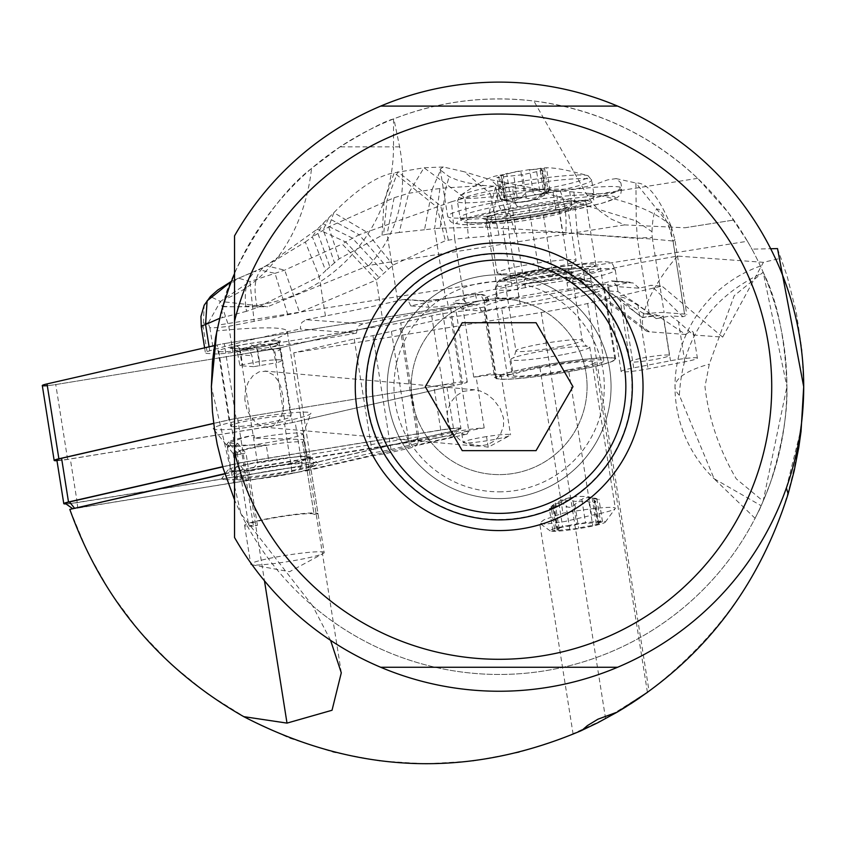 <?xml version="1.0" encoding="UTF-8"?>
<svg xmlns="http://www.w3.org/2000/svg" width="846" height="846" viewBox="0 0 846 846"><rect width="100%" height="100%" fill="white"/><g stroke="black" fill="none" stroke-linecap="round" stroke-linejoin="round"><path stroke-width="0.63" stroke-dasharray="4.23 3.17" d="M42.3 385.554A12.785 1.11 171 0 0 55.762 384.549L273.491 349.049A12.785 1.11 171 0 0 277.245 348.383A12.785 1.11 171 0 0 280.565 347.695L450.707 308.748A12.785 1.11 171 0 0 455.423 307.119A12.785 1.11 171 0 0 441.961 308.124L224.243 343.613A12.785 1.11 171 0 0 220.489 344.28A12.785 1.11 171 0 0 217.158 344.978L214.313 345.623L217.158 344.978A12.785 1.11 171 0 1 220.489 344.28A12.785 1.11 171 0 1 224.243 343.613L236.097 418.495L453.826 382.995A12.785 1.11 -9 0 1 467.288 381.99A12.785 1.11 -9 0 1 462.561 383.629L292.43 422.566A12.785 1.11 -9 0 1 289.099 423.264A12.785 1.11 -9 0 1 285.345 423.931L67.617 459.42A12.785 1.11 -9 0 1 56.978 460.679M276.896 340.949A30.456 2.654 -9 0 1 278.947 341.573A30.456 2.654 -9 0 1 254.614 348.066A30.456 2.654 -9 0 1 220.827 351.714A30.456 2.654 -9 0 1 218.786 351.101A30.456 2.654 -9 0 1 243.109 344.597A30.456 2.654 -9 0 1 276.896 340.949M213.71 423.36L229.023 419.849A12.785 1.11 -9 0 1 232.343 419.161A12.785 1.11 -9 0 1 236.097 418.495M232.692 426.596A30.456 2.654 171 0 0 266.479 422.947A30.456 2.654 171 0 0 290.802 416.444A30.456 2.654 171 0 0 288.761 415.83A30.456 2.654 171 0 0 254.974 419.479A30.456 2.654 171 0 0 230.641 425.972A30.456 2.654 171 0 0 232.692 426.596M330.585 640.348L312.618 605.831A287.777 287.777 0 0 0 786.917 386.685L763.166 501.149L736.253 478.836C719.142 449.49 708.715 418.781 704.972 386.685L709.297 364.118L734.212 295.677L763.166 272.222L786.917 386.685A287.777 287.777 0 0 0 234.543 273.522L234.543 235.854A304.56 304.56 0 0 1 803.7 386.685C800.401 512.697 748.858 614.207 649.072 691.214L605.588 718.656L563.203 738.241L518.714 752.432L472.819 761.03L426.215 763.875L379.611 760.956L333.726 752.295L289.269 738.029L246.905 718.381L207.302 693.657L171.061 664.216L138.723 630.534L110.805 593.109L87.72 552.523L69.816 509.387L306.781 470.757L311.772 466.717L372.272 452.874A23.984 2.094 171 0 0 376.481 452.24A23.984 2.094 171 0 0 390.989 449.49L409.453 445.271A23.984 2.094 171 0 0 418.252 442.395A23.984 2.094 171 0 0 418.284 442.342L415.65 445.842L467.129 434.061A23.984 2.094 -9 0 1 461.779 433.586A23.984 2.094 -9 0 1 484.198 427.928A23.984 2.094 171 0 0 464.74 430.117A23.984 2.094 171 0 0 450.241 432.856L415.016 440.925L254.424 467.098A159.873 13.938 -9 0 1 248.513 468.494L442.278 436.906A11.188 0.973 -9 0 1 454.027 436.113A11.188 0.973 -9 0 1 449.924 437.456L298.405 472.131L301.102 465.723L452.885 430.984A17.586 1.533 171 0 0 459.325 428.869A17.586 1.533 171 0 0 440.861 430.117L244.642 462.106A11.188 0.973 171 0 0 238.445 463.291L222.762 466.876M234.543 321.152L234.543 452.208M777.516 248.597L787.076 275.933L796.276 312.237L801.839 349.271L803.7 386.685A304.56 304.56 0 0 1 234.543 537.506L234.543 499.838A287.777 287.777 0 0 0 786.917 386.685C785.162 338.474 777.294 300.425 763.303 272.528C710.471 297.253 682.489 338.157 679.37 395.262L714.109 478.656M380.679 667.261L617.601 667.261M617.601 106.099L380.679 106.099M222.667 306.749L218.025 325.107L747.462 241.258L728.3 212.61L697.654 178.337C651.335 135.032 596.747 109.261 533.889 101.012C485.741 95.397 439.074 101.34 393.876 118.852L393.506 118.99C385.311 120.883 367.492 130.178 340.071 146.866L311.518 168.481C262.345 205.345 221.938 295.434 224.994 299.177A159.873 125.98 90 0 0 311.518 168.481M341.319 672.813L287.238 331.389A159.873 13.938 -9 0 0 216.819 330.913L218.025 325.107M714.193 478.741L761.136 505.707L757.202 514.03C758.883 511.693 763.314 501.17 770.505 482.453C782.339 444.277 787.806 412.362 786.917 386.685A287.777 287.777 0 0 0 751.914 249.136L770.674 248.735M747.462 241.258L751.914 249.136M684.848 227.775L733.746 220.034L684.848 227.775L624.676 224.888L611.309 219.135L600.047 211.289L593.088 204.076L587.431 195.796L533.889 101.012M624.676 224.888L369.078 265.369C398.096 233.242 408.28 193.745 399.619 146.866L393.876 118.852M369.078 265.369L267.558 306.738L224.158 301.853M287.238 331.389A159.873 13.938 -9 0 1 239.492 349.197L400.771 322.908L431.703 315.822A23.984 2.094 -9 0 1 446.202 313.083A23.984 2.094 -9 0 1 463.301 311.011L484.472 306.95A60.753 5.298 -9 0 1 543.618 292.483A60.753 5.298 -9 0 1 604.456 288.211A60.753 5.298 -9 0 1 545.279 302.942A60.753 5.298 -9 0 1 501.657 308.198L484.092 311.561A23.984 2.094 -9 0 1 467.299 314.86A23.984 2.094 -9 0 1 450.759 316.89L400.243 328.449A23.984 2.094 -9 0 1 391.412 331.378L372.949 335.608A23.984 2.094 -9 0 1 358.44 338.347A23.984 2.094 -9 0 1 354.231 338.982L293.731 352.835L541.26 312.481A79.936 6.969 171 0 0 587.653 303.492L661.942 286.085L650.902 285.292A159.873 13.938 -9 0 1 639.269 288.222L617.125 286.614A60.753 5.298 171 0 0 617.77 285.652A60.753 5.298 171 0 0 616.914 284.954A19.987 1.745 -9 0 1 607.417 284.965A19.987 1.745 -9 0 1 608.211 284.319A60.753 5.298 171 0 0 595.542 285.049L573.408 283.452A159.873 13.938 -9 0 1 590.318 280.904L580.525 280.195L649.358 331.822L685.609 334.445L656.475 314.839L644.356 313.961L590.318 280.904M677.403 256.084A63.947 19.701 126.9 0 0 661.022 277.678A63.947 19.701 126.9 0 0 645.561 330.5L577.659 279.571C577.564 276.557 598.63 270.889 640.866 262.556L677.403 256.084L763.43 262.313L781.133 258.167M577.659 279.571L580.525 280.195M644.356 313.961A159.873 13.938 -9 0 1 649.178 313.422A31.979 2.792 -9 0 1 664.121 312.555L684.636 314.046A31.979 2.792 -9 0 1 686.783 314.691A31.979 2.792 -9 0 1 684.858 316.002A159.873 13.938 -9 0 1 682.912 316.753L670.793 315.875L678.45 321.617L693.286 334.995L722.653 337.12L661.942 286.085M649.178 313.422L637.302 238.413A31.979 2.792 171 0 1 652.234 237.546L651.97 231.719L636.266 220.922L533.424 189.335L574.413 189.123L593.205 185.137L607.513 179.912L616.089 178.591L620.753 182.651L621.091 183.931L619.811 189.06L615.084 192.211L602.606 193.903L589.165 193.448C625.31 200.026 651.61 209.935 668.054 223.175L635.928 183.011L636.266 220.922L637.302 238.413C608.348 236.605 529.448 228.811 502.852 228.6L511.936 286.011A159.873 13.938 -9 0 1 561.638 277.255L565.096 277.869L573.408 283.452M525.366 287.608A59.95 5.224 171 0 0 521.728 288.296A59.95 5.224 171 0 0 483.986 299.23A59.95 5.224 171 0 0 564.684 291.405A59.95 5.224 171 0 0 568.226 290.707L566.979 282.839L572.044 276.938A59.95 5.224 171 0 0 600.427 267.886A59.95 5.224 171 0 0 529.755 273.871L524.118 279.74L525.366 287.608A60.753 5.298 171 0 1 534.757 285.715A60.753 5.298 171 0 1 580.451 278.62L585.094 279.497L595.542 285.049M568.226 290.707A60.753 5.298 171 0 0 578.283 288.867A60.753 5.298 171 0 0 611.351 280.851L630.164 282.215A159.873 13.938 -9 0 1 586.394 291.394L577.3 234.035A189.261 176.634 -85.9 0 0 565.794 232.872A194.041 181.097 -85.9 0 0 562.569 232.692L556.023 190.583A235.59 219.865 94.1 0 1 559.957 190.805A230.799 215.402 94.1 0 1 569.686 191.682L571.452 202.85A79.936 6.969 171 0 0 615.095 192.254A79.936 6.969 171 0 0 621.778 188.267A79.936 6.969 171 0 0 574.445 189.335A79.936 6.969 171 0 0 514.188 198.704A7.995 2.781 79.1 0 0 518.291 206.773M609.257 290.982L617.971 291.606L637.842 304.613L656.136 318.593A19.987 1.745 171 0 0 663.211 316.108A19.987 1.745 171 0 0 642.579 317.61L623.523 303.577L609.257 290.982L608.211 284.319M617.971 291.606L616.914 284.954M617.125 286.614L613.392 281.538L633.083 282.966L639.269 288.222M633.083 282.966L611.351 280.851L613.392 281.538M511.936 286.011L445.514 298.754A159.873 13.938 -9 0 0 410.744 305.914L428.573 307.204A23.984 2.094 -9 0 0 448.084 305.469A7.995 0.973 -98.4 0 0 446.054 298.405A7.995 0.973 -98.4 0 0 445.979 298.448L474.775 294.197A7.995 0.973 81.6 0 1 476.88 301.229L448.084 305.469M586.394 291.394L520.163 304.105A159.873 13.938 -9 0 1 481.554 311.032L463.714 309.742A23.984 2.094 -9 0 1 462.106 309.255A23.984 2.094 -9 0 1 467.975 306.908L487.074 301.969A7.995 0.698 171 0 0 489.03 301.187A7.995 0.698 171 0 0 488.491 301.017L483.383 300.647A7.995 0.698 171 0 0 476.88 301.229M534.186 366.942A59.95 5.224 -9 0 1 614.873 359.116A59.95 5.224 -9 0 1 577.141 370.051A59.95 5.224 -9 0 1 496.443 377.876A59.95 5.224 -9 0 1 534.186 366.942M529.755 273.871A59.157 5.161 171 0 0 498.865 281.866A48.761 4.251 -9 0 1 523.716 276.008A48.761 4.251 -9 0 1 589.376 269.631A48.761 4.251 -9 0 1 558.677 278.524A48.761 4.251 -9 0 1 525.578 283.791A59.157 5.161 171 0 0 572.044 276.938M506.553 277.097L499.616 279.973L496.591 283.325L497.49 285.959L499.542 286.593L533.572 279.053A42.363 3.691 171 0 0 553.02 275.764L569.21 272.655A42.363 3.691 171 0 0 595.88 264.935A42.363 3.691 171 0 0 538.86 270.466L522.669 273.565A42.363 3.691 171 0 0 506.553 277.097L535.063 270.202M497.205 295.793A60.753 5.298 171 0 0 496.517 296.798A60.753 5.298 171 0 0 518.968 297.369A48.761 4.251 -9 0 1 495.047 297.475A48.761 4.251 -9 0 1 497.205 295.793L495.968 287.936L498.865 281.866M518.968 297.369L517.731 289.512A60.753 5.298 -9 0 1 499.352 290.157A60.753 5.298 -9 0 1 495.27 288.93A60.753 5.298 -9 0 1 495.968 287.936M525.567 283.78L519.084 287.185L517.731 289.512M538.193 367.238A48.761 4.251 171 0 0 507.505 376.132A48.761 4.251 171 0 0 573.133 369.765A48.761 4.251 171 0 0 603.822 360.872A48.761 4.251 171 0 0 538.193 367.238M535.127 270.191L573.207 272.877A52.759 4.6 -9 0 1 533.572 279.053M543.058 212.843A42.363 3.691 -9 0 1 486.038 218.374A42.363 3.691 -9 0 1 512.697 210.643L528.887 207.534A42.363 3.691 -9 0 1 585.908 202.014A42.363 3.691 -9 0 1 559.238 209.734L543.058 212.843L553.02 275.764M483.997 185.517L445.937 187.875L432.126 189.472L440.544 170.12L449.141 176.677L456.935 179.934L466.537 182.694L483.997 185.517L495.724 186.31L497.998 201.803A79.936 6.969 171 0 0 447.682 216.386A79.936 6.969 171 0 0 555.262 205.948L552.808 190.445L556.023 190.583M440.576 170.12L440.184 169.084L443.272 166.99L464.264 171.77L490.437 193.713L464.919 197.932L451.51 201.76L454.714 239.111L445.345 240.708L393.104 265.062L376.354 279.984L382.709 320.116A239.809 20.896 -9 0 1 380.668 320.507A239.809 20.896 171 0 1 362.892 323.849L359.011 325.805L357.382 327.91L356.494 333.102L300.319 329.031L300.721 324.674L301.98 322.368L306.157 319.735L362.892 323.849M552.808 190.445L540.605 189.599L490.606 179.754L464.264 171.77M485.583 227.193L495.724 186.31L516.663 187.949L502.852 228.6L485.583 227.193L440.163 228.145L445.937 187.875L449.141 176.677M533.424 189.335L516.663 187.949M589.165 193.448L569.686 191.682M573.948 192.148L577.3 234.035C622.931 236.732 654.825 239.069 672.982 241.036L684.858 316.002M540.605 189.599L504.216 192.021L515.003 233.496A561.057 523.632 -85.9 0 0 509.059 234.014A47.958 17.026 84.7 0 0 497.998 192.814M520.163 304.105L509.059 234.014L499.024 235.114L490.437 193.713L504.216 192.021L490.606 179.754M439.899 188.595L434.611 228.632L424.533 229.752L432.126 189.472L408.555 193.332L394.109 197.742L328.703 226.908L312.354 236.869L317.387 229.065L345.612 241.935L342.196 244.039L376.354 279.984L299.611 312.46L228.78 326.281L220.436 301.472L249.898 281.581L254.117 321.205M499.679 186.48L488.977 227.341M642.199 317.578L656.475 314.839M656.517 318.614L670.793 315.875M682.912 316.753L650.902 285.292M671.375 226.813L668.054 223.175L672.982 241.036A31.979 2.792 171 0 0 674.907 239.725A31.979 2.792 171 0 0 672.76 239.08L684.636 314.046M499.024 235.114L454.714 239.111L465.247 305.628A239.809 20.896 171 0 0 384.74 319.714A239.809 20.896 171 0 0 382.709 320.116M394.109 197.742L387.13 234.152L382.075 235.262L339.087 258.865L334.487 262.831L323.278 229.901L328.586 218.226L359.159 234.786L451.51 201.76M424.533 229.752L399.227 232.47L408.555 193.332L424.005 167.762L464.919 197.932L468.441 237.842M399.227 232.47L387.13 234.152L397.673 300.742A159.873 13.938 -9 0 1 402.95 299.516L419.976 300.753A7.995 7.455 94.1 0 1 421.794 300.637A7.995 7.455 94.1 0 1 428.573 307.204M410.744 305.914L408.618 301.419L406.778 300.023L402.95 299.516M481.554 311.032L479.111 306.527L476.911 305.099L472.131 304.528A159.873 13.938 -9 0 1 465.247 305.628M306.157 319.735A239.809 20.896 171 0 1 323.405 316.351A239.809 20.896 -9 0 1 325.446 315.97A239.809 20.896 171 0 0 327.487 315.579A239.809 20.896 171 0 0 397.673 300.742M356.494 333.102A239.809 20.896 -9 0 1 232.925 352.454A28.775 2.506 -9 0 1 214.006 353.903L207.333 353.417A28.775 2.506 -9 0 1 205.409 352.835A28.775 2.506 -9 0 1 209.734 350.783A239.809 20.896 -9 0 1 300.319 329.031M334.487 262.831L329.887 266.871L317.832 233.189L323.119 223.651L352.253 238.033L384.306 272.698M388.462 268.975L359.159 234.786L345.612 241.935L379.082 277.499M305.311 242.009L312.354 236.869L325.699 270.688L319.206 276.6L305.311 242.009L263.54 267.452L237.345 278.757L230.154 284.393M325.446 315.97L319.206 276.6L257.385 307.584L246.524 311.296C243.214 291.161 246.546 277.625 256.507 270.688L238.583 278.186L249.898 281.581L284.7 270.138L342.196 244.039M257.385 307.584C252.88 287.915 254.932 274.527 263.54 267.452L266.194 265.739L284.7 270.138L299.611 312.46M246.524 311.296L219.59 318.371M221.938 309.382L222.329 317.789M231.318 281.411L238.583 278.186L231.265 281.528M208.359 322.812L220.436 301.472L210.517 296.608M329.887 266.871L325.699 270.688M339.087 258.865L328.703 226.908L333.853 212.653L366.339 231.889L393.104 265.062M382.075 235.262L383.968 202.194L394.194 172.806L437.075 207.228L445.345 240.708M448.348 240L440.734 205.959L397.842 171.749L386.918 200.714L383.576 234.818M487.074 301.969A7.995 5.911 75.5 0 0 479.894 294.567A7.995 7.455 94.1 0 1 481.088 294.44M483.383 300.647A7.995 7.455 -85.9 0 0 476.594 294.091L481.712 294.461A7.995 7.455 94.1 0 1 488.491 301.017M256.761 347.526L243.362 349.102L247 349.694L250.553 352.623L251.907 355.669L253.652 366.678L276.663 362.723L274.887 351.714A28.775 2.506 171 0 0 280.079 349.398L281.824 360.417A28.775 2.506 -9 0 0 259.447 361.485L257.713 350.466L253.091 345.866L249.2 343.55A30.424 2.654 171 0 1 278.429 340.663A30.424 2.654 171 0 1 269.811 345.041L256.676 347.558L269.821 345.02L278.736 342.334L277.763 344.396A27.284 2.379 -9 0 1 277.594 344.692A27.284 2.379 -9 0 1 270.646 347.146L269.811 345.041M229.985 348.256L236.066 346.067L237.673 346.437L239.418 348.087L240.359 350.561L237.282 351.661L234.321 348.774L230.07 348.235L242.865 349.187L256.676 347.558M259.785 365.958L256.698 347.537M270.646 347.146L271.682 349.091L274.887 351.714M253.652 366.678L239.904 365.684L237.282 351.661M239.904 365.684L242.601 364.711L240.359 350.561L254.498 347.843M281.824 360.417A28.775 2.506 -9 0 1 276.663 362.723M259.447 361.485L242.601 364.711M280.079 349.398A28.775 2.506 171 0 0 279.963 349.218A28.775 2.506 171 0 0 257.713 350.466M722.653 337.12L763.43 262.313M645.561 330.5A63.947 19.701 126.9 0 0 649.358 331.822M693.286 334.995L693.244 332.224L692.017 331.124L689.723 331.621L685.609 334.445M697.39 358.165A19.987 1.745 171 0 0 670.497 360.777L633.707 367.841A19.987 1.745 171 0 0 621.123 371.479A19.987 1.745 171 0 0 648.025 368.877L684.816 361.813A19.987 1.745 171 0 0 697.39 358.165L693.371 332.753M656.136 318.593L649.633 313.454C632.025 300.88 622.096 295.603 619.822 297.644L635.314 312.417L642.579 317.61M642.537 358.038A19.987 1.745 -9 0 1 669.44 355.426A19.987 1.745 -9 0 1 656.856 359.074A19.987 1.745 -9 0 1 629.963 361.686A19.987 1.745 -9 0 1 642.537 358.038M293.731 352.835L304.349 419.838L446.942 387.204A19.183 1.671 171 0 0 454.027 384.75A19.183 1.671 171 0 0 433.839 386.252L237.61 418.241A12.785 1.11 171 0 0 233.856 418.907A12.785 1.11 171 0 0 230.524 419.605L213.721 423.455M56.851 459.917A12.785 1.11 171 0 0 70.313 458.913L284.542 423.983L291.468 467.711A19.183 1.671 -9 0 0 297.094 466.717A19.183 1.671 -9 0 0 302.085 465.67L311.275 463.576L311.772 466.717M354.231 338.982L371.775 449.723L311.275 463.576L304.349 419.838L295.159 421.943A19.183 1.671 171 0 1 290.167 422.989A19.183 1.671 171 0 1 284.542 423.983M216.555 429.683A49.449 4.315 -9 0 1 213.329 428.89A49.449 4.315 -9 0 1 251.516 418.347A49.449 4.315 -9 0 1 307.584 412.214A49.449 4.315 -9 0 1 310.873 413.44A49.449 4.315 -9 0 1 270.202 423.973A49.449 4.315 -9 0 1 216.555 429.683M306.781 470.757L371.944 455.846L371.775 449.723L417.776 439.201L418.284 442.342L468.79 430.783L450.759 316.89M400.243 328.449L417.776 439.201L453.868 430.931A19.183 1.671 -9 0 0 460.954 428.478L454.027 384.75M371.944 455.846A20.78 1.808 171 0 0 376.935 455.106A20.78 1.808 171 0 0 389.509 452.726L407.973 448.507A20.78 1.808 171 0 0 415.598 446.011A20.78 1.808 171 0 0 415.65 445.842M224.899 473.897L246.746 468.896A159.873 13.938 -9 0 0 248.513 468.494L245.996 468.896L244.642 462.106M224.825 473.654L245.996 468.896M239.492 349.197L257.533 463.09L254.424 467.098M312.618 605.831L240.951 513.776L211.363 386.685M244.822 399.64L245.414 390.239L248.248 382.096L252.996 375.698L259.214 371.785L266.268 371.235L273.29 374.82L277.858 380.383L280.787 386.601L283.421 398.487L283.473 407.296L281.475 416.306L277.446 422.989L270.223 427.135L263.508 426.839L256.296 423.021L250.691 416.888L246.905 409.443L244.822 399.64M415.016 440.925L418.812 436.79L400.771 322.908M222.72 466.706L237.451 463.333A12.785 1.11 -9 0 1 240.782 462.646A12.785 1.11 -9 0 1 244.536 461.979L440.755 429.99A19.183 1.671 -9 0 1 460.954 428.478M446.942 387.204L453.868 430.931M467.129 434.061L468.79 430.783M484.198 427.928L476.129 376.956A23.984 2.094 -9 0 1 477.07 376.808A23.984 2.094 -9 0 1 499.235 374.619A23.984 2.094 -9 0 1 501.075 375.116A23.984 2.094 -9 0 1 494.561 377.633L512.126 374.26L501.657 308.198M486.535 436.589A23.984 2.094 171 0 0 463.174 442.395A23.984 2.094 171 0 0 463.946 442.786A23.984 2.094 171 0 0 487.19 440.713A23.984 2.094 171 0 0 509.927 435.5A23.984 2.094 171 0 0 510.55 434.897A23.984 2.094 171 0 0 486.535 436.589L488.227 447.238L509.927 435.5M512.126 374.26A60.753 5.298 -9 0 1 499.595 374.545A60.753 5.298 -9 0 1 494.91 373.287A60.753 5.298 -9 0 1 494.942 373.023L473.76 377.083A23.984 2.094 -9 0 1 476.129 376.956M484.092 311.561L494.561 377.633M554.839 363.272A60.753 5.298 171 0 0 495.661 378.003A60.753 5.298 171 0 0 556.488 373.731A60.753 5.298 171 0 0 615.666 359A60.753 5.298 171 0 0 554.839 363.272M484.472 306.95L494.942 373.023M473.76 377.083L463.301 311.011M291.468 467.711L77.24 502.64A12.785 1.11 -9 0 1 66.03 503.92M65.417 503.476A11.188 0.973 171 0 0 77.134 502.513L291.362 467.584A17.586 1.533 171 0 0 301.102 465.723M418.812 436.79L257.533 463.09M291.362 467.584L291.944 473.379A11.188 0.973 171 0 0 298.405 472.131M291.944 473.379L72.714 508.732M761.146 505.707L755.055 518.513M761.093 505.834L763.145 501.213M786.368 487.941L800.316 431.968M568.533 369.808A39.974 3.479 -9 0 1 567.106 370.083A39.974 3.479 -9 0 1 513.311 375.307A39.974 3.479 -9 0 1 538.479 368.01A39.974 3.479 -9 0 1 539.917 367.735A39.974 3.479 -9 0 1 555.113 365.06A39.974 3.479 -9 0 1 595.14 362.247A39.974 3.479 -9 0 1 568.533 369.808L591.576 515.288L564.61 521.538L545.014 524.139L539.685 523.082L544.126 519.74L562.96 513.215A39.974 3.479 -9 0 1 615.306 508.277A39.974 3.479 -9 0 1 615.211 508.594A39.974 3.479 -9 0 1 591.576 515.288M647.433 692.409L639.661 697.876M630.725 703.819L626.209 706.674M619.008 711.052L617.263 712.089M564.61 354.326A39.974 3.479 171 0 0 589.768 347.04A39.974 3.479 171 0 0 585.728 346.162A39.974 3.479 171 0 0 535.983 352.253A39.974 3.479 171 0 0 514.4 357.467A39.974 3.479 171 0 0 510.815 359.539A39.974 3.479 171 0 0 564.61 354.326M539.917 367.735L562.96 513.215M550.915 267.801A39.974 3.479 -9 0 1 501.16 273.893A39.974 3.479 -9 0 1 497.12 273.025A39.974 3.479 -9 0 1 522.278 265.729A39.974 3.479 -9 0 1 576.073 260.515A39.974 3.479 -9 0 1 572.488 262.598A39.974 3.479 -9 0 1 550.915 267.801M548.282 192.042L549.625 189.705L541.514 193.702L536.279 194.781L534.291 194.168L531.997 191.682L529.575 191.408L526.794 192.148L522.574 196.018L520.279 197.086L513.723 197.562L510.36 196.79L506.68 173.546L501.096 175.037L502.757 175.302L498.802 176.74L502.482 199.984L500.642 199.106A53.203 49.66 -85.9 0 0 514.114 202.141A53.203 53.203 0 0 0 544.211 195.352L548.282 192.042L544.602 168.798L540.562 169.655L542.307 170.501L522.648 174.699L502.038 176.973L505.718 200.216L515.077 200.946L517.509 199.201L513.829 175.968M544.602 168.798L529.585 169.581L506.68 173.546M529.543 169.581C542.117 170.448 539.42 161.967 588.023 175.725A65.692 5.721 171 0 0 588.023 175.714L591.65 180.061L594.23 196.367C589.038 201.771 610.146 199.857 550.651 213.34L506.331 220.351L482.453 222.71L465.48 222.519L461.747 220.785L460.013 217.623A67.944 5.922 -9 0 1 502.788 205.229A67.944 5.922 -9 0 1 594.23 196.367A67.944 5.922 -9 0 1 551.465 208.761A67.944 5.922 -9 0 1 460.013 217.623L457.432 201.316A67.944 5.922 171 0 0 548.885 192.454A67.944 5.922 171 0 0 591.65 180.061A67.944 5.922 171 0 0 500.208 188.933A67.944 5.922 171 0 0 457.432 201.316L459.547 196.071A65.692 5.721 171 0 0 547.447 188.394A65.692 5.721 171 0 0 548.229 188.235A65.692 5.721 171 0 0 588.023 175.725A65.692 5.721 171 0 0 500.377 184.988A65.692 5.721 171 0 0 499.584 185.137A65.692 5.721 171 0 0 459.547 196.071C499.003 168.967 495.016 178.58 513.162 172.182L520.766 170.839L524.446 194.083M543.248 170.807L542.307 170.501L545.987 193.745L546.537 193.174L546.505 192.55L544.94 192.877L534.09 198.07L528.613 198.662L523.558 197.255L517.509 199.201M540.224 170.279L544.19 195.352L545.987 193.745M500.229 175.164L501.096 175.037L504.776 198.281L503.708 197.118L505.337 196.039L510.36 196.79M498.802 176.74L497.332 177.797L502.038 176.973M500.642 199.106L505.718 200.216M502.482 199.984L507.166 200.375L504.776 198.281M581.879 730.394L580.028 731.219M567.677 525.599A27.981 2.443 -9 0 1 605.26 522.172A27.981 2.443 -9 0 1 587.727 527.047A27.981 2.443 -9 0 1 550.207 530.897A27.981 2.443 -9 0 1 567.677 525.599M554.796 530.294L552.903 530.928L558.032 530.527A10.765 0.941 -9 0 1 569.823 529.522L578.643 528.253A10.765 0.941 -9 0 1 584.544 526.815A10.765 0.941 -9 0 1 592.729 525.546L598.281 524.055A10.765 0.941 -9 0 1 596.219 523.822A10.765 0.941 -9 0 1 600.607 522.352L602.5 521.718L597.371 522.119A10.765 0.941 -9 0 1 585.58 523.124L576.76 524.393A10.765 0.941 -9 0 1 570.86 525.831A10.765 0.941 -9 0 1 562.675 527.1L557.123 528.591A10.765 0.941 -9 0 1 559.185 528.824A10.765 0.941 -9 0 1 554.796 530.294L551.063 506.669L555.135 503.359L553.358 504.967L557.123 528.591M553.358 504.967L552.84 506.162L554.405 505.834L561.913 501.847L568.269 500.06L575.788 501.456L581.837 499.5L584.269 497.765L589.673 497.734L598.704 499.605L592.676 497.977L592.686 499.055L595.637 501.583L594.981 502.461L592.739 502.683L585.622 501.149L579.066 501.625L576.771 502.693L572.552 506.564L569.77 507.304L567.349 507.029L565.054 504.544L563.066 503.93L557.831 505.009L554.299 506.902L558.032 530.527M573.102 497.289A53.203 49.66 -85.9 0 0 549.72 508.996L551.063 506.669M549.72 508.996L554.299 506.902M594.569 500.43L598.281 524.055M475.6 446.054L479.238 446.159L487.751 444.562L494.91 440.629L500.42 434.474L503.55 425.94L503.529 418.157L500.102 408.343L493.525 399.64L487.254 394.426L480.147 390.937L474.543 389.784L463.291 391.391L455.73 396.065L450.231 403.098L447.418 411.653L447.174 417.723L448.359 424.1L453.086 433.416L460.7 440.692L469.89 444.996L475.6 446.054L266.289 427.346M587.071 386.685A87.931 87.931 0 0 1 499.14 474.617A87.931 87.931 0 0 1 411.209 386.685A87.931 87.931 0 0 1 499.14 298.754A87.931 87.931 0 0 1 587.071 386.685A87.931 87.931 0 0 0 499.14 298.754A87.931 87.931 0 0 0 411.209 386.685A87.931 87.931 0 0 0 499.14 474.617A87.931 87.931 0 0 0 587.071 386.685M387.225 386.685A111.915 111.915 0 0 1 499.14 274.77A111.915 111.915 0 0 1 611.055 386.685A111.915 111.915 0 0 1 499.14 498.59A111.915 111.915 0 0 1 387.225 386.685A111.915 111.915 0 0 0 499.14 498.59A111.915 111.915 0 0 0 611.055 386.685A111.915 111.915 0 0 0 499.14 274.77A111.915 111.915 0 0 0 387.225 386.685M499.14 491.843A105.168 105.168 0 0 0 604.308 386.685A105.168 105.168 0 0 0 499.14 281.517A105.168 105.168 0 0 0 393.972 386.685A105.168 105.168 0 0 0 499.14 491.843M235.283 445.599L237.62 443.241A39.91 3.479 -9 0 1 228.758 442.627A39.91 3.479 -9 0 1 228.928 441.972A39.91 3.479 -9 0 1 253.8 435.182L242.284 438.133L227.669 443.378L226.453 445.028L235.283 445.599L236.171 446.688M236.002 446.572L257.66 444.309L282.501 440.089L299.695 435.764L302.931 434.009L300.383 433.046A38.366 3.342 -9 0 0 254.826 438.175L303.841 439.539L306.738 457.802A38.366 3.342 171 0 1 306.77 457.898A38.366 3.342 171 0 1 276.124 466.083A38.366 3.342 171 0 1 233.549 470.672A38.366 3.342 171 0 1 230.969 469.9A38.366 3.342 171 0 1 268.732 460.531L266.268 445.007A37.171 3.236 171 0 0 256.602 446.73A37.171 3.236 171 0 0 233.21 453.509A37.171 3.236 171 0 0 233.285 453.668A37.171 3.236 171 0 0 242.104 454.207L236.055 446.794M257.417 525.345L246.038 453.456A33.174 2.887 -9 0 1 237.218 453.022A33.174 2.887 -9 0 1 237.155 452.885A33.174 2.887 -9 0 1 258.041 446.836A33.174 2.887 -9 0 1 302.688 442.511A33.174 2.887 -9 0 1 302.688 442.585L314.078 514.474A33.174 2.887 171 0 0 314.078 514.4A33.174 2.887 171 0 0 269.43 518.725A33.174 2.887 171 0 0 248.544 524.7A33.174 2.887 171 0 0 248.544 524.774A33.174 2.887 171 0 0 257.417 525.345L253.483 526.096L242.104 454.207M237.62 443.241L246.038 453.456M236.045 446.878L229.742 446.603C223.513 445.821 232.259 445.282 255.978 444.985L266.268 445.007M229.742 446.603L227.236 446.233L233.285 453.668M307.14 456.554A41.57 3.627 -9 0 1 309.721 457.104A41.57 3.627 -9 0 1 278.482 465.956A41.57 3.627 -9 0 1 230.609 471.243A41.57 3.627 -9 0 1 227.923 470.059A41.57 3.627 -9 0 1 262.789 461.229A41.57 3.627 -9 0 1 307.14 456.554M306.738 457.802L309.076 457.358A37.171 3.236 171 0 0 306.601 456.66A37.171 3.236 171 0 0 268.732 460.531M225.11 479.587A48.761 4.251 171 0 0 281.263 473.39A48.761 4.251 171 0 0 317.906 463.005A48.761 4.251 171 0 0 314.881 462.36A48.761 4.251 171 0 0 262.863 467.838A48.761 4.251 171 0 0 221.959 478.212A48.761 4.251 171 0 0 225.11 479.587M272.951 466.823A40.365 3.521 -9 0 1 313.38 464.031A40.365 3.521 -9 0 1 313.274 464.317A40.365 3.521 -9 0 1 274.051 473.781A40.365 3.521 -9 0 1 233.834 476.901A40.365 3.521 -9 0 1 233.623 476.573A40.365 3.521 -9 0 1 272.951 466.823M309.076 457.358L310.704 467.574A37.171 3.236 -9 0 1 310.715 467.637A37.171 3.236 -9 0 1 310.715 467.679A37.171 3.236 -9 0 1 310.619 467.933A37.171 3.236 -9 0 1 274.506 476.647A37.171 3.236 -9 0 1 246.175 479.957A37.171 3.236 -9 0 1 237.472 479.523A37.171 3.236 -9 0 1 237.292 479.259A37.171 3.236 -9 0 1 237.282 479.217A37.171 3.236 -9 0 1 260.684 472.48A37.171 3.236 -9 0 1 273.491 470.249A37.171 3.236 -9 0 1 310.704 467.574L318.011 513.712L314.078 514.474M302.688 442.585L303.841 439.539M253.821 435.182L254.826 438.175M253.483 526.096A37.171 3.236 -9 0 1 244.6 525.398A37.171 3.236 -9 0 1 244.589 525.355A37.171 3.236 -9 0 1 280.735 516.398A37.171 3.236 -9 0 1 318.011 513.712M324.177 552.618A37.171 3.236 171 0 0 324.166 552.575A37.171 3.236 171 0 0 287.206 555.156A37.171 3.236 171 0 0 250.733 564.166A37.171 3.236 171 0 0 250.744 564.208A37.171 3.236 171 0 0 251.939 564.811A37.171 3.236 171 0 0 287.957 561.596A37.171 3.236 171 0 0 323.214 553.517A37.171 3.236 171 0 0 324.177 552.618L310.715 467.637M366.35 386.685A132.79 132.79 0 0 1 499.14 253.885A132.79 132.79 0 0 1 631.93 386.685A132.79 132.79 0 0 1 499.14 519.476A132.79 132.79 0 0 1 366.35 386.685M536.057 322.728L572.985 386.685L536.057 450.632L462.223 450.632L425.295 386.685L462.223 322.728L536.057 322.728M47.302 385.649A12.785 1.11 171 0 0 55.762 384.549L273.491 349.049A12.785 1.11 171 0 0 277.245 348.383A12.785 1.11 171 0 0 280.565 347.695L450.707 308.748A12.785 1.11 171 0 0 454.566 306.855A12.785 1.11 171 0 0 441.961 308.124L224.243 343.613M229.023 419.849L217.158 344.978M453.826 382.995L441.961 308.124M450.707 308.748L462.561 383.629M292.43 422.566L280.565 347.695M273.491 349.049L285.345 423.931M67.617 459.42L55.762 384.549M697.654 178.337L587.431 195.796M399.619 146.866L393.506 146.866L393.506 118.99M222.836 306.252A159.873 158.318 -90 0 0 235.188 306.749A159.873 158.318 -90 0 0 393.506 146.866L340.071 146.866M565.403 278.07L585.094 279.497M524.118 279.74A60.753 5.298 -9 0 1 533.519 277.848A60.753 5.298 -9 0 1 615.285 269.916A60.753 5.298 -9 0 1 577.035 280.999A60.753 5.298 -9 0 1 566.979 282.839M580.451 278.62L561.638 277.255M522.669 273.565L512.697 210.643M502.101 209.882L518.387 206.752A71.942 6.271 171 0 1 610.315 195.934A71.942 6.271 171 0 1 569.834 210.506L553.559 213.626A71.942 6.271 171 0 1 461.63 224.454A71.942 6.271 171 0 1 502.101 209.882A7.995 2.781 -100.9 0 1 497.998 201.803L514.188 198.704L512.412 187.505M555.272 205.948A7.995 2.781 -100.9 0 1 553.908 213.594A7.995 2.781 -100.9 0 1 553.654 213.615M569.834 210.506A7.995 2.781 79.1 0 0 570.098 210.485A7.995 2.781 79.1 0 0 571.452 202.85L555.262 205.948M559.946 190.805A47.958 17.227 -86.3 0 1 565.794 232.872M562.569 232.692A431.534 402.738 -85.8 0 0 515.003 233.496M652.234 237.546L664.121 312.555M651.97 231.719C653.429 201.115 659.827 201.581 671.164 233.136L672.76 239.08M616.089 178.591L635.928 183.011C647.201 182.345 659.034 196.981 671.417 226.908L671.164 233.136M440.163 228.145L434.611 228.632L445.599 298.733M419.976 300.753A31.979 2.792 171 0 0 445.979 298.448M472.131 304.528L455.106 303.291A31.979 2.792 171 0 1 460.795 299.516A7.995 5.911 -104.5 0 1 467.975 306.908M474.733 294.175A7.995 7.995 0 0 1 476.594 294.091A7.995 7.455 -85.9 0 0 474.775 294.197L479.894 294.567L460.795 299.516M236.066 346.067L249.2 343.55M232.925 352.454L228.78 326.281A28.775 2.506 171 0 1 209.861 327.73L208.317 323.532M209.099 346.818L209.734 350.783M201.253 326.598A28.775 2.506 171 0 0 203.177 327.18L207.333 353.417M207.936 323.056L203.4 323.235L203.177 327.18M209.861 327.73L214.006 353.903M443.272 166.99L424.005 167.762L394.194 172.806C377.401 175.714 357.287 188.996 333.853 212.653L317.387 229.065L266.194 265.739L258.485 269.61L275.035 273.374L287.947 315.188M203.4 323.235L204.161 305.258M463.714 309.742A7.995 7.455 -85.9 0 0 456.935 303.185A7.995 7.455 -85.9 0 0 455.106 303.291M253.091 345.866A27.284 2.379 -9 0 1 275.933 343.804A27.284 2.379 -9 0 1 277.763 344.396L279.963 349.218M250.553 352.623L271.682 349.091M238.16 354.675L251.907 355.669M587.653 303.492L649.072 691.214M664.131 320.581L670.497 360.777M684.816 361.813L678.45 321.617M633.707 367.841L623.523 303.577M637.842 304.613L648.025 368.877M605.588 718.656L541.26 312.481M302.085 465.67L295.159 421.943M372.949 335.608L390.989 449.49L389.509 452.726M391.412 331.378L409.453 445.271L407.973 448.507M442.278 436.906L440.861 430.117M246.746 468.896L264.47 580.811M431.703 315.822L450.241 432.856M440.755 429.99L433.839 386.252M77.24 502.64L70.313 458.913M237.451 463.333L230.524 419.605M237.61 418.241L244.536 461.979M77.716 508.309L77.134 502.513M243.394 469.403L238.445 463.291M452.885 430.984L449.924 437.456M679.37 395.262A127.905 33.1 0 0 1 675.002 386.685A127.905 33.1 0 0 1 709.297 364.118M561.099 346.448A33.576 2.929 -9 0 1 515.912 350.836A33.576 2.929 -9 0 1 537.051 344.713A33.576 2.929 -9 0 1 582.238 340.325A33.576 2.929 -9 0 1 561.099 346.448M549.837 275.352A33.576 2.929 171 0 0 570.976 269.229A33.576 2.929 171 0 0 525.789 273.607A33.576 2.929 171 0 0 504.65 279.73A33.576 2.929 171 0 0 549.837 275.352M542.942 217.464A39.974 3.479 171 0 0 568.1 210.178A39.974 3.479 171 0 0 514.886 215.286A39.974 3.479 171 0 0 514.305 215.392A39.974 3.479 171 0 0 489.147 222.688A39.974 3.479 171 0 0 542.36 217.581A39.974 3.479 171 0 0 542.942 217.464M512.486 210.432A44.764 3.902 171 0 0 511.841 210.548A44.764 3.902 171 0 0 486.545 219.611A44.764 3.902 171 0 0 543.259 213.002A44.764 3.902 171 0 0 543.904 212.875A44.764 3.902 171 0 0 569.21 203.812A44.764 3.902 171 0 0 512.486 210.432M505.252 210.072A63.154 5.499 -9 0 1 586.003 200.555A63.154 5.499 -9 0 1 550.492 213.351A63.154 5.499 -9 0 1 469.742 222.868A63.154 5.499 -9 0 1 505.252 210.072M536.724 171.992L540.414 195.236M545.057 191.809L541.366 168.566M533.266 192.814L529.585 169.581M502.376 199.952A53.203 53.203 0 0 0 514.114 202.141A53.203 49.66 -85.9 0 0 519.825 202.205A53.203 49.66 -85.9 0 0 526.244 201.422A53.203 49.66 -85.9 0 0 549.625 189.705M526.328 197.943L522.648 174.699M569.823 529.522L566.08 505.887M558.942 503.476L562.675 527.1M573.017 500.769L576.76 524.393M581.837 499.5L585.58 523.124M593.628 498.495L597.371 522.119M596.864 498.728L600.607 522.352M588.985 501.921L592.729 525.546M574.899 504.628L578.643 528.253M528.887 207.534L538.86 270.466M569.21 272.655L559.238 209.734M467.288 381.99L455.423 307.119M218.786 351.101L230.641 425.972M278.947 341.573L290.802 416.444M222.583 306.749L267.558 306.749M496.517 296.798L495.27 288.93L496.687 282.776L500.071 279.688L513.004 275.056L534.873 270.202C621.81 258.041 609.416 260.039 615.285 269.916L617.77 285.652M614.873 359.116L600.427 267.886M507.505 376.132L495.047 297.475M486.038 218.374L496.475 284.288M440.184 169.084L447.682 216.386L450.294 221.324L452.695 222.974L462.667 224.698L478.677 224.116L529.152 217.919L570.098 210.485L602.204 203.241L617.115 197.604L619.018 196.103L620.795 193.797L621.778 188.267L621.091 183.931M671.417 226.908L674.907 239.725L686.783 314.691M404.652 299.399L421.794 300.637C429.821 299.844 410.617 302.667 446.054 298.405L474.849 294.154M204.616 347.843L205.409 352.835M462.106 309.255L458.088 303.661L456.65 303.154L474.077 304.423M489.03 301.187A7.995 7.995 0 0 0 481.036 294.44M231.772 348.14L244.727 349.081M621.123 371.479L607.417 284.965M663.211 316.108L669.44 355.426M619.822 297.644L629.963 361.686M415.598 446.011L418.252 442.395M461.779 433.586L463.174 442.395M501.075 375.116L510.55 434.897M495.661 378.003L494.91 373.287M615.666 359L604.456 288.211M496.443 377.876L483.986 299.23M488.227 447.238L463.946 442.786M454.027 436.113L459.325 428.869M760.48 266.025A127.905 127.905 0 0 0 714.066 478.699M755.171 518.397L714.151 478.783M647.423 692.377L595.14 362.247M589.768 347.04L615.306 508.277M603.822 360.872L589.376 269.631M510.815 359.539L513.311 375.307M501.16 273.893L499.542 273.787L501.118 274.442L504.65 279.73L515.912 350.836L514.178 356.97L512.888 358.07L514.4 357.467M585.728 346.162L587.346 346.268L585.77 345.612L582.238 340.325L570.976 269.229L572.71 263.095L574 261.996L572.488 262.598M497.12 273.025L489.147 222.688L486.587 219.41C491.484 220.52 510.54 218.342 543.756 212.885L564.092 208.232L569.517 206.276L568.1 210.178L576.073 260.515M546.823 193.396L543.217 170.596M550.006 190.244L546.505 168.164M500.398 199.455L496.898 177.374M503.804 197.742L500.208 175.037M507.166 200.343L503.19 175.27M573.123 734.212L539.674 523.082M605.26 522.172L615.211 508.594M550.207 530.897L539.991 523.526M552.903 530.928L549.34 508.467M559.185 528.824L555.156 503.359A53.203 53.203 0 0 1 597.012 498.77M556.192 528.496L552.523 505.316M602.5 521.718L598.947 499.256M596.219 523.822L592.179 498.368M599.211 524.15L595.542 500.969M474.543 389.784L264.935 371.045M302.931 433.998L310.873 413.44M227.394 447.291L230.969 469.9M302.953 433.829L306.77 457.898M309.721 457.104L317.906 463.005M227.923 470.059L221.959 478.212M310.619 467.933L313.274 464.317M237.472 479.523L233.834 476.901M233.21 453.509L237.292 479.259M237.218 453.022L228.758 442.627M226.242 444.763L213.329 428.89M228.928 441.972L227.204 443.611M237.155 452.885L248.544 524.774M302.688 442.511L314.078 514.4M244.6 525.398L250.744 564.208M251.939 564.811L289.565 571.706L323.214 553.517M585.908 202.014L595.88 264.935M562.865 277.202L581.953 278.577"/><path stroke-width="1.27" d="M47.302 385.649A12.785 1.11 171 0 1 47.027 383.915L214.313 345.623L47.027 383.915A12.785 1.11 171 0 0 42.3 385.554L54.155 460.425A12.785 1.11 -9 0 1 58.882 458.796L213.71 423.36M56.978 460.679A12.785 1.11 -9 0 1 54.155 460.425M211.363 386.685L212.441 361.792L215.667 337.089L221.028 312.756L228.462 288.983L234.543 273.522L234.543 321.152A272.581 272.581 0 0 1 771.721 386.685A272.581 272.581 0 0 1 234.543 452.208L234.543 499.838L223.27 468.599L217.221 444.436L214.355 428.076L212.441 411.568L211.363 386.685L216.819 330.913M380.679 106.099A304.56 304.56 0 0 1 617.601 106.099L380.679 106.099A304.56 304.56 0 0 0 234.543 235.854L234.543 537.506A304.56 304.56 0 0 0 380.679 667.261L617.601 667.261A304.56 304.56 0 0 1 380.679 667.261M355.257 386.685A143.883 143.883 0 0 0 499.14 530.569A143.883 143.883 0 0 0 643.023 386.685A143.883 143.883 0 0 0 499.14 242.791A143.883 143.883 0 0 0 355.257 386.685M617.601 106.099A304.56 304.56 0 0 1 617.601 667.261M224.994 299.177L222.836 306.252M770.674 248.735L777.516 248.597L803.7 386.685L801.035 431.471L798.751 447.608L794.161 470.979L788.144 493.895C757.625 589.651 700.668 662.386 617.263 712.089L597.911 719.216L587.399 725.625L581.879 730.394C467.891 778.986 355.183 774.397 243.743 716.647C160.296 668.943 102.313 599.856 69.816 509.387L224.825 473.654M231.265 281.528L207.111 300.848L205.578 324.536L219.59 318.371M230.154 284.393L221.938 309.382M210.495 296.618L204.193 305.195L210.411 296.534M213.721 423.455L61.578 458.278A12.785 1.11 171 0 0 56.851 459.917L63.778 503.645A12.785 1.11 -9 0 1 68.505 502.006L222.72 466.706M224.899 473.897L72.714 508.732L65.417 503.476A11.188 0.973 171 0 1 69.488 501.964L222.762 466.876M264.47 580.811L287.005 723.108L243.743 716.647M287.005 723.108L332.034 710.259L341.287 672.813L330.585 640.348M66.03 503.92A12.785 1.11 -9 0 1 63.778 503.645M788.144 493.895L786.368 487.941M800.316 431.968L801.035 431.471M580.028 731.219L597.741 722.77L617.263 712.089L647.423 692.377M639.661 697.876L630.725 703.819M626.209 706.674L619.008 711.052M499.14 519.867A133.192 133.192 0 0 1 365.948 386.685A133.192 133.192 0 0 1 499.14 253.493A133.192 133.192 0 0 1 632.332 386.685A133.192 133.192 0 0 1 499.14 519.867M499.14 259.986A126.699 126.699 0 0 1 625.839 386.685A126.699 126.699 0 0 1 499.14 513.385A126.699 126.699 0 0 1 372.441 386.685A126.699 126.699 0 0 1 499.14 259.986M536.057 450.632L572.985 386.685L536.057 322.728L462.223 322.728L425.295 386.685L462.223 450.632L536.057 450.632M47.027 383.915L58.882 458.796M204.193 305.195L200.946 316.404L201.253 326.598A28.775 2.506 171 0 1 205.578 324.536L209.099 346.818M208.359 322.812L208.317 323.532L207.936 323.056M61.578 458.278L68.505 502.006M69.488 501.964L74.437 508.076M201.253 326.598L204.616 347.843M231.318 281.411L217.708 290.072L210.432 296.523"/></g></svg>
